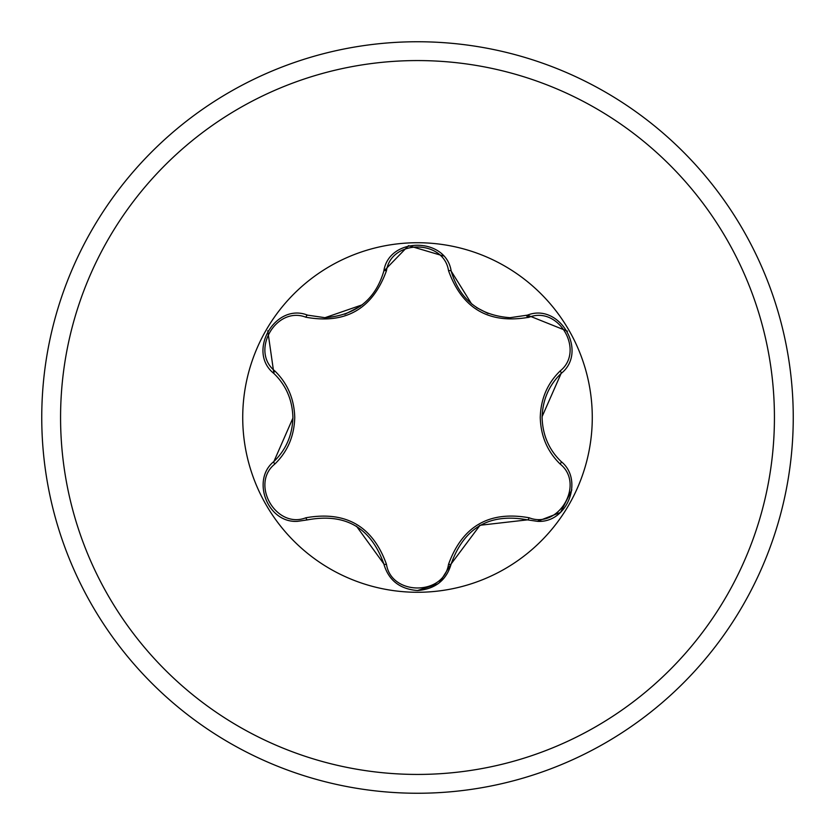<?xml version="1.0" encoding="UTF-8"?>
<svg xmlns="http://www.w3.org/2000/svg" width="835" height="835" viewBox="0 0 835 835"><rect width="100%" height="100%" fill="white"/><g stroke="black" fill="none" stroke-linecap="round" stroke-linejoin="round"><path stroke-width="1.25" d="M417.5 793.25A375.75 375.75 0 0 0 793.25 417.5A375.75 375.75 0 0 0 417.5 41.75A375.75 375.75 0 0 0 41.75 417.5A375.75 375.75 0 0 0 417.5 793.25A375.75 375.75 0 0 0 793.25 417.5A375.75 375.75 0 0 0 417.5 41.75M274.851 370.97C287.584 383.411 294.223 398.921 294.745 417.5C294.233 436.089 287.605 451.599 274.851 464.03C249.874 483.966 276.208 529.463 305.881 517.773C345.888 510.696 372.754 526.207 386.469 564.303C391.25 595.898 443.823 595.846 448.531 564.303C462.402 526.113 489.268 510.602 529.119 517.773C558.876 529.432 585.105 483.882 560.149 464.03C547.416 451.589 540.777 436.079 540.255 417.5C540.767 398.911 547.395 383.401 560.149 370.97C585.126 351.034 558.792 305.537 529.119 317.227C489.112 324.304 462.246 308.793 448.531 270.697C443.75 239.102 391.177 239.154 386.469 270.697C372.598 308.887 345.732 324.397 305.881 317.227C276.124 305.568 249.895 351.117 274.851 370.97A2.964 1.044 133.3 0 0 273.89 373.485C286.05 385.227 292.396 399.892 292.908 417.5C292.375 435.087 286.04 449.762 273.89 461.515L292.908 418.084M592.276 417.5A174.776 174.776 0 0 0 417.5 242.724A174.776 174.776 0 0 0 242.724 417.5A174.776 174.776 0 0 0 417.5 592.276A174.776 174.776 0 0 0 592.276 417.5M560.149 370.97A2.964 1.044 -133.3 0 1 561.11 373.485C588.435 351.932 559.836 302.28 527.428 315.139L510.018 317.697C479.373 315.38 459.761 299.859 451.182 271.124L471.598 303.919M386.469 270.697A2.964 1.044 13.3 0 0 383.818 271.124C388.818 236.681 446.12 236.618 451.182 271.124A2.964 1.044 166.7 0 0 448.531 270.697M443.228 255.917L408.534 245.657L383.818 271.124C375.343 299.775 355.731 315.296 324.982 317.697L307.572 315.139C275.247 302.249 246.544 351.848 273.89 373.485L267.764 330.775M542.092 416.655L561.11 373.485C548.95 385.227 542.604 399.892 542.092 417.5C542.625 435.087 548.96 449.762 561.11 461.515C584.062 479.676 567.549 523.451 537.385 521.322L527.428 519.861L480.031 525.267L451.182 563.875L439.387 582.747M571.829 489.905L560.525 512.439L537.385 521.322M437.978 583.832L417.5 590.543C435.286 589.072 446.516 580.189 451.182 563.875A2.964 1.044 13.3 0 1 448.531 564.303M356.43 526.133L383.818 563.875C370.813 527.543 345.398 512.867 307.572 519.861L297.615 521.322C267.513 523.493 250.907 479.718 273.89 461.515A2.964 1.044 -133.3 0 0 274.851 464.03M305.881 317.227A2.964 1.044 106.7 0 1 307.572 315.139L324.982 317.697L362.327 304.785M297.615 521.322C267.524 523.42 250.897 479.895 273.89 461.515M386.469 564.303A2.964 1.044 166.7 0 1 383.818 563.875C388.484 580.189 399.714 589.082 417.5 590.543M529.119 517.773A2.964 1.044 106.7 0 1 527.428 519.861C489.602 512.867 464.187 527.543 451.182 563.875M529.119 317.227A2.964 1.044 73.3 0 0 527.428 315.139L567.476 331.182M560.149 464.03A2.964 1.044 133.3 0 0 561.11 461.515M307.572 519.861A2.964 1.044 73.3 0 1 305.881 517.773M417.5 774.431A356.931 356.931 0 0 0 774.431 417.5A356.931 356.931 0 0 0 417.5 60.569A356.931 356.931 0 0 0 60.569 417.5A356.931 356.931 0 0 0 417.5 774.431M479.259 525.706L479.864 525.361M488.089 313.532L476.534 307.572M344.824 314.294L360.386 306.247M528.19 317.488L526.457 315.421M528.242 317.477L526.374 315.442L528.242 317.477M528.294 317.467L526.415 315.432M528.148 317.498L526.28 315.473L528.127 317.509"/></g></svg>
